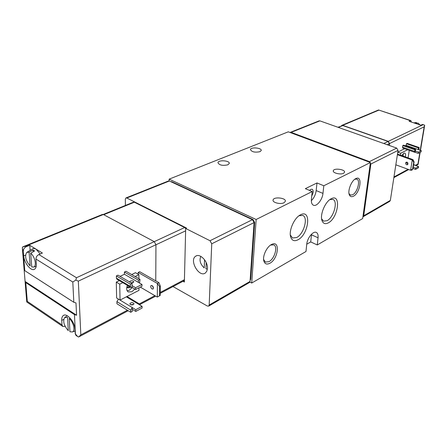 <?xml version="1.0" encoding="UTF-8"?>
<svg xmlns="http://www.w3.org/2000/svg" width="447" height="447" viewBox="0 0 447 447"><rect width="100%" height="100%" fill="white"/><g stroke="black" fill="none" stroke-linecap="round" stroke-linejoin="round"><path stroke-width="0.67" d="M204.547 259.724L204.24 267.926C200.262 264.155 199.127 260.305 200.843 256.382M389.639 201.401L390.354 200.385L398.053 150.404L396.701 148.086L319.901 120.869L319.007 120.902L290.377 132.329M207.453 268.373C208.017 261.361 199.843 252.963 195.697 256.204C188.93 260.16 199.099 277.872 205.363 272.994L206.849 271.139L207.453 268.373M173.023 286.566L207.369 306.039L208.721 306.083L209.179 305.033L211.738 243.805L210.017 240.732L185.684 228.473L184.371 282.035L183.007 281.275M185.684 228.473L186.555 228.065L126.819 198.01L125.903 197.954L125.322 199.273L125.406 205.436M249.376 282.56L250.052 281.426L254.08 222.578L252.443 219.678L169.374 181.007L168.458 180.979L126.043 197.904M256.148 219.488L251.722 283.035L305.988 251.499L306.743 244.252C307.212 238.061 313.218 230.68 316.303 232.429C317.733 233.183 318.32 234.971 318.057 237.793L317.264 244.95L362.673 218.561L370.407 162.529L323.818 185.756L316.99 182.963L305.335 188.668L312.213 191.54L256.148 219.488L169.145 179.141L169.122 180.918M251.722 283.035L249.884 282.074M306.748 244.202L310.726 241.933L317.264 244.95M311.766 195.87C313.52 192.724 313.66 190.506 312.19 189.221L310.844 189.349L309.536 190.422M227.769 164.842C222.511 165.915 219.237 165.194 217.946 162.669C218.248 159.663 230.082 160.54 229.244 163.507L227.769 164.842M259.936 151.689C254.885 152.667 251.711 151.958 250.426 149.566C250.75 146.806 262.059 147.834 261.216 150.55L259.936 151.689M283.99 202.742C280.504 204.676 272.178 202.541 273.095 199.971C273.648 196.423 286.46 197.892 285.32 201.379L283.99 202.742M343.519 173.302C340.508 174.995 332.395 172.928 333.311 170.72C333.864 167.765 345.604 169.435 344.514 172.318L343.519 173.302M370.407 162.529L288.276 131.826L169.145 179.141M250.27 280.191L250.756 279.168L254.656 222.422L253.03 219.533L171.704 181.705L170.799 181.666M269.871 263.261C266.786 264.82 264.758 264.032 263.797 260.892C262.372 255.896 267.055 246.28 271.849 244.347C280.425 240.073 278.336 258.914 269.871 263.261M353.443 196.205C351.487 197.172 350.107 196.68 349.291 194.719C347.492 190.545 351.593 180.398 355.812 178.616C362.869 174.838 360.338 192.914 353.443 196.205M297.998 239.771C294.383 241.592 291.941 240.654 290.673 236.955C288.533 230.546 294.523 217.315 300.742 214.705C311.749 209.028 308.771 234.384 297.998 239.771M328.333 222.857C325.276 224.416 323.164 223.656 321.985 220.567C319.689 214.605 325.472 201.116 331.389 198.658C341.469 193.417 338.195 217.952 328.333 222.857M312.213 191.54L311.408 199.289C311.151 202.43 311.822 204.402 313.425 205.207C316.677 206.883 322.427 199.725 322.969 193.4L316.18 190.584L316.99 182.963M323.818 185.756L322.969 193.4M310.726 241.933L311.531 234.189M311.341 200.703C313.995 198.004 315.61 194.635 316.18 190.584M329.83 199.613L332.875 199.384C338.256 201.089 333.769 217.449 327.098 220.695L323.539 221.142L321.605 218.784M299.043 215.733L302.753 215.432C308.469 217.404 303.876 233.993 296.713 237.508L292.545 237.994L290.327 234.993M354.778 179.258L356.807 179.085C360.718 180.208 357.393 192.568 352.622 194.78L350.336 195.065L348.995 193.545M270.558 245.09L273.754 244.85C278.112 246.509 274.587 258.83 268.971 261.668L265.367 262.082L263.585 259.405M183.851 280.828L184.393 281.135M207.397 269.083L205.966 268.848L206.212 262.568M362.908 216.851L363.707 215.778L370.87 164.027L369.462 161.602L291.137 132.362L290.058 132.491M185.684 228.501L184.65 227.54L134.374 202.217L133.429 202.173L103.251 214.465M160.255 295.366L157.322 297.087L160.255 295.366L160.333 286.069L159.551 286.477L157.411 283.471L158.936 282.677L160.333 286.069M159.478 295.78L159.551 286.477M150.667 286.426C151.036 288.349 151.84 289.215 153.081 289.019C153.662 286.968 152.991 285.778 151.064 285.454L150.667 286.426M140.302 287.108L157.322 297.087L157.411 283.471L138.168 272.452L138.179 274.257M152.187 285.588L153.477 288.103M158.936 282.677L139.704 271.698L138.168 272.452M119.338 280.604L116.287 282.102L116.622 297.976L120.042 300.071L119.74 284.158L122.796 282.649M135.111 276.553L138.911 274.676L135.463 272.692L131.664 274.559M155.757 280.861L155.947 244.727L154.226 241.626L103.352 214.515L102.413 214.448L23.305 246.643M130.72 312.274L116.946 303.764L116.902 301.63L118.455 299.099L132.262 307.547L132.306 311.425L130.72 312.274L130.692 310.117L132.262 307.547L135.776 309.698L142.079 306.335L138.564 304.211L139.693 304.144L140.14 305.161M132.01 283.387L117.98 275.151L116.36 275.933L116.41 278.146L130.418 286.432L130.39 284.197L132.01 283.387L132.049 287.393L130.904 287.449L130.418 286.432M132.033 285.616L135.597 287.717L141.995 284.471L138.43 282.398L138.419 280.18L140.006 279.381L125.993 271.273L124.4 272.044L124.434 274.24L120.059 276.369M130.904 287.449L116.907 279.163L116.41 278.146M69.229 318.482C73.459 321.924 75.554 330.774 72.442 331.948L69.944 331.775L69.229 318.482M30.675 253.203C34.955 256.528 37.006 266.144 33.665 267.055L31.731 266.932L30.675 253.203L34.642 250.957L33.061 249.985L33.195 251.773M103.352 214.515L25.429 246.269L22.473 247.023L22.35 248.208L23.183 251.074L24.786 270.658L73.822 302.278L75.973 302.915L76.571 315.236L74.442 314.599L25.758 282.582L27.289 301.373L26.764 301.982L62.77 326.439L61.999 324.896L61.731 320.382C61.619 318.001 62.155 316.375 63.34 315.509C66.843 312.587 74.906 322.058 75.018 329.327L75.247 333.881L76.007 335.423L77.649 336.541L75.414 333.993L74.442 314.599M23.183 251.074L23.725 255.863C24.093 262.953 31.089 271.631 34.542 269.206C35.883 268.334 36.47 266.529 36.313 263.78L35.961 259.042L72.805 282.018L73.822 302.278M24.786 270.658L24.11 269.602L22.395 248.705M24.144 269.887L25.082 281.509L25.758 282.582M72.805 282.018L75.828 280.073L78.326 281.141L80.823 334.87L78.56 337.032L77.649 336.541M40.191 253.985L36.034 249.147L42.409 253.052L38.855 254.55C36.978 255.539 36.011 257.036 35.961 259.042M75.828 280.073L76.471 277.738L154.226 241.626M23.339 251.169C23.378 249.186 24.334 247.711 26.205 246.75L29.753 245.302L30.139 250.342M27.138 252.158L33.072 248.593L34.324 248.482L36.034 249.147L29.753 245.302M155.042 296.478L155.517 296.026M65.133 326.383L62.77 326.439M25.088 281.426L76.571 315.236M29.094 252.225L30.161 265.937C25.73 260.78 24.574 256.276 26.697 252.426L29.094 252.225L33.061 249.985M68.29 330.651C63.943 325.679 62.714 321.326 64.614 317.588L67.564 317.37L68.29 330.651M116.287 282.102L119.74 284.158M138.911 274.676L138.933 278.766M138.989 287.779L139 290.338L120.042 300.071M134.882 289.069L131.843 291.757L128.194 291.93C126.495 290.662 126.233 288.471 127.401 285.376M132.312 287.55L129.278 290.226L127.138 290.79M130.317 287.103L129.244 287.868L126.747 287.622M132.061 282.554L132.128 283.046M129.434 286.577L128.775 287.013L126.875 286.957M133.329 304.603C131.418 305.189 130.256 304.904 129.842 303.742C131.418 302.233 132.815 302.245 134.039 303.776L133.329 304.603M132.396 304.306L133.077 304.72M133.39 304.569L130.507 304.664M142.079 306.335L142.085 308.056L135.793 311.43L132.284 309.274M135.776 309.698L135.793 311.43M116.36 275.933L130.39 284.197M131.479 283.074L133.832 281.956C133.418 280.822 132.239 280.537 130.295 281.102L129.574 281.906M124.434 274.24L138.43 282.398M124.4 272.044L138.419 280.18M140.006 279.381L139.57 283.063M133.072 282.778L130.809 282.683M141.995 284.471L142.001 286.242L135.614 289.5L132.049 287.393M135.597 287.717L135.614 289.5M413.715 162.121L412.263 160.032L412.994 159.64L414.09 161.92L413.715 162.121L412.564 169.089L412.944 168.882L410.592 170.234L412.564 169.089M414.09 161.92L412.944 168.882M407.832 164.451L406.351 162.647L406.574 162.116M397.489 154.075L412.994 159.64M405.613 163.038L406.088 162.272C407.848 162.255 408.346 163.06 407.586 164.686C406.401 164.993 405.742 164.446 405.613 163.038M395.835 164.803L410.592 170.234L412.263 160.032L397.394 154.684M404.557 148.717L397.785 152.131M341.301 125.847L342.709 125.339L388.275 141.347L389.555 143.548L389.276 145.454M414.866 152.354L402.792 148.097L402.551 147.141L414.637 151.399L414.905 149.779L415.626 149.404L415.146 152.315L414.637 151.399M415.626 149.404L403.529 145.169L402.803 145.532L402.551 147.141M415.358 151.025L418.414 152.097L421.281 150.605L418.23 149.538L418.498 147.929L419.213 147.56L407.156 143.37L406.435 143.727L406.183 145.325L405.273 145.783M420.057 124.92L417.979 123.026L416.492 123.35L415.028 122.869L416.515 122.545L413.749 122.841M341.927 125.322L378.525 109.973L410.497 120.668L409.106 121.31L420.828 125.177L422.638 124.467L424.041 124.931L424.65 125.216L424.158 126.831L389.555 143.548M418.062 164.49L417.939 163.965L415.475 165.301M424.041 124.931L422.946 124.763L388.275 141.347M410.497 120.668L410.933 120.623L411.391 122.065M416.515 122.545L416.392 123.299M409.273 150.382L408.066 157.869M397.774 152.203L400.702 153.248L407.541 149.773M400.411 155.126L400.702 153.248M401.786 155.617L403.837 153.209L404.775 153.086C405.641 153.544 405.842 154.818 405.384 156.908M403.334 153.544L403.149 156.109M402.306 154.729L402.317 155.807M421.281 150.605L421.063 151.896L418.202 153.394L415.146 152.315M402.803 145.532L414.905 149.779M413.492 148.655L415.107 149.22M406.183 145.325L418.23 149.538M406.435 143.727L418.498 147.929M419.213 147.56L418.794 149.734M418.414 152.097L418.202 153.394M413.218 167.217L415.744 168.139L418.593 166.58L418.381 167.843L415.531 169.407L413.006 168.485M412.363 169.223L412.257 169.882L411.536 170.279L411.642 169.648M410.927 170.05L411.536 170.279M418.593 166.58L416.056 165.658M415.744 168.139L415.531 169.407M337.938 127.261L342.832 125.551L388.097 141.459L389.376 143.66L389.119 145.398M126.819 198.01L169.374 181.007M210.017 240.732L252.443 219.678M318.057 237.793L311.481 234.798M171.257 181.884L171.704 181.705M252.589 219.751L253.03 219.533M254.069 222.718L254.656 222.422M250.186 279.498L250.756 279.168M211.738 243.805L254.08 222.578M209.179 305.033L250.052 281.426M319.901 120.869L291.137 132.362M396.701 148.086L369.462 161.602M398.053 150.404L370.87 164.027M390.354 200.385L363.707 215.778M80.823 334.87L127.395 310.224M139.319 303.915L154.902 295.668M78.326 281.141L155.947 244.727M27.289 301.373L61.999 324.896M38.855 254.55L76.471 277.738M25.429 246.269L26.205 246.75M63.731 319.376L61.731 320.382M25.552 255.103L23.725 255.863M126.356 296.83L138.564 304.211M116.902 301.63L130.692 310.117M155.947 244.772L185.628 230.848M160.283 292.433L184.432 279.666M103.732 214.716L134.374 202.217M154.271 241.648L184.65 227.54M408.083 169.312L393.963 176.967M417.939 163.965L419.856 152.528M420.236 150.242L424.158 126.831M422.208 124.517L422.946 124.763M378.687 110.213L342.709 125.339M406.513 162.2L407.647 162.607M413.62 164.775L415.581 165.485M389.376 143.66L387.191 144.716M388.097 141.459L383.8 143.515M342.832 125.551L338.385 127.417M321.622 218.907L321.985 220.567M329.931 199.541L331.389 198.658M290.338 235.027L290.673 236.955M299.077 215.722L300.742 214.705M349.012 193.646L349.291 194.719M354.862 179.197L355.812 178.616M263.624 259.567L263.797 260.892M270.703 245.017L271.849 244.347M333.278 171.022L333.311 170.72M273.067 200.357L273.095 199.971M208.721 306.083L249.571 282.448M195.697 256.204L196.479 255.807M389.829 201.29L363.182 216.706M25.105 281.716L26.759 301.926M78.65 336.982L128.194 310.715M139.989 304.457L155.215 296.389M63.966 315.196L63.34 315.509M33.665 267.055L36.201 266.39M72.442 331.948L75.102 331.037M65.1 317.247L67.234 315.727M127.015 296.49L139.693 304.144M160.272 293.316L184.41 280.532M418.124 164.362L420.135 152.382M420.476 150.326L424.594 125.797M418.079 164.479L416.023 165.591M408.737 169.553L393.857 177.632M378.525 109.973L410.933 120.623M406.681 162.11L407.385 162.367M413.643 164.636L415.866 165.446"/></g></svg>
